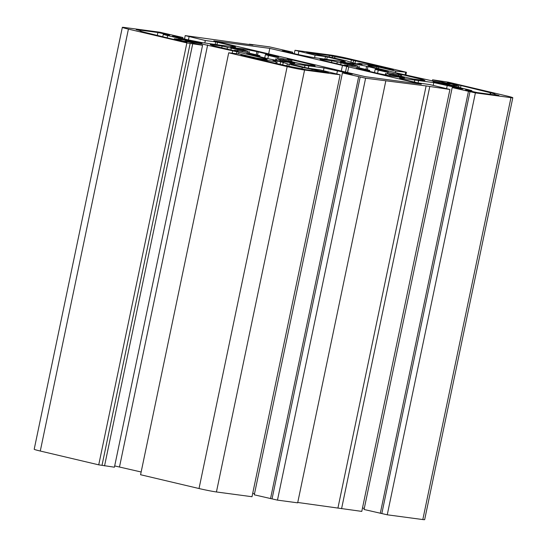 <?xml version="1.0" encoding="UTF-8"?>
<svg xmlns="http://www.w3.org/2000/svg" width="547" height="547" viewBox="0 0 547 547"><rect width="100%" height="100%" fill="white"/><g stroke="black" fill="none" stroke-linecap="round" stroke-linejoin="round"><path stroke-width="0.82" d="M184.845 41.428L186.965 42.269L178.26 40.546L144.34 32.239A21.572 0.944 -168.2 0 1 140.011 30.741A21.572 0.944 -168.2 0 1 140.326 30.653L136.182 29.6L157.919 32.505L169.666 35.104L163.266 34.406L167.642 35.596A21.572 0.944 -168.2 0 1 178.985 38.365L200.475 42.775A64.717 2.824 11.8 0 0 201.925 43.35L182.165 39.623A21.572 0.944 -168.2 0 1 179.163 39.411A21.572 0.944 -168.2 0 1 176.141 38.96L174.315 38.775L177.358 39.664L184.845 41.428L184.742 41.907M362.128 64.778L360.473 64.546A64.717 2.824 11.8 0 0 354.518 63.37L345.95 60.683A21.572 0.944 -168.2 0 1 332.897 57.688L306.73 52.478L329.39 55.432L334.928 56.669A21.572 0.944 -168.2 0 1 351.413 59.917L391.221 69.025L393.341 69.859L367.83 64.587A21.572 0.944 -168.2 0 1 365.786 64.361A21.572 0.944 -168.2 0 1 359.003 63.261L362.121 64.819M282.99 59.698A21.572 0.944 -168.2 0 1 280.72 59.466A21.572 0.944 -168.2 0 1 277.158 58.919L280.249 60.067L294.724 63.144L281.616 61.394A53.927 2.352 -168.2 0 1 268.509 58.802L246.608 53.572L258.608 55.862L259.955 55.746L256.892 54.919A21.572 0.944 -168.2 0 1 247.306 52.656L236.325 50.509L234.444 50.269L238.143 51.404L233.33 50.522L213.405 45.791A53.927 2.352 -168.2 0 1 210.212 44.526L222.103 46.078L242.376 50.707A21.572 0.944 -168.2 0 1 248.208 51.486L245.118 50.338L230.643 47.261L243.75 49.011A53.927 2.352 -168.2 0 1 256.858 51.596L278.758 56.833L266.17 54.495L265.411 54.659L268.474 55.486A21.572 0.944 -168.2 0 1 278.061 57.75L290.307 60.102L287.223 59.001L292.036 59.883L311.961 64.614A53.927 2.352 -168.2 0 1 315.154 65.879L303.264 64.327L282.99 59.698M276.139 61.818L272.953 60.266L274.669 60.532A64.717 2.824 11.8 0 0 280.625 61.708L289.192 64.396A21.572 0.944 -168.2 0 1 302.245 67.39L328.412 72.601L305.752 69.654L300.214 68.416A21.572 0.944 -168.2 0 1 283.736 65.161L243.921 56.061L240.878 55.179L244.133 55.603L267.312 60.491A21.572 0.944 -168.2 0 1 276.139 61.818L275.77 63.582M398.818 74.577L400.698 74.809L396.999 73.681L401.813 74.563L421.737 79.294A53.927 2.352 -168.2 0 1 424.93 80.553L413.04 79L392.767 74.378A21.572 0.944 -168.2 0 1 390.496 74.139A21.572 0.944 -168.2 0 1 386.934 73.599L390.025 74.741L404.5 77.818L391.399 76.067A53.927 2.352 -168.2 0 1 378.285 73.483L356.384 68.252L368.384 70.542L369.731 70.419L366.668 69.599A21.572 0.944 -168.2 0 1 357.082 67.329L346.101 65.182L344.22 64.949L347.919 66.078L343.106 65.196L323.181 60.464A53.927 2.352 -168.2 0 1 319.988 59.206L331.879 60.758L352.152 65.38A21.572 0.944 -168.2 0 1 357.984 66.16L354.894 65.018L340.419 61.934L353.526 63.684A53.927 2.352 -168.2 0 1 366.634 66.276L388.534 71.507L375.946 69.175L375.187 69.339L378.25 70.16A21.572 0.944 -168.2 0 1 387.837 72.423L398.818 74.577L398.633 75.465M459.001 86.118L447.261 82.768L456.889 84.532L490.803 92.846A21.572 0.944 -168.2 0 1 495.138 94.337A21.572 0.944 -168.2 0 1 494.816 94.433L498.96 95.479L477.223 92.573L465.476 89.975L471.883 90.672L467.5 89.482A21.572 0.944 -168.2 0 1 456.157 86.713L434.667 82.303A64.717 2.824 11.8 0 0 433.217 81.729L452.978 85.462A21.572 0.944 -168.2 0 1 459.001 86.118L458.735 87.404M512.806 97.728L424.663 519.65A12.943 0.568 -168.2 0 1 422.817 519.561L387.249 514.802L364.063 509.483L452.205 87.568L462.762 88.963L433.778 82.604L399.529 78.03L402.818 79.329L417.696 82.843L429.812 84.573L449.921 89.482L426.113 85.927L365.615 78.207L342.429 72.888L352.377 74.112L324.002 67.931L289.753 63.349L293.042 64.649L307.92 68.163L320.036 69.893L340.145 74.802L304.576 70.05A12.943 0.568 -168.2 0 1 287.168 66.611L228.721 52.806L239.367 53.968L256.413 57.996L267.216 59.555L263.928 58.255L236.885 51.753L194.158 42.297L184.913 41.073L202.568 45.278L186.869 42.919L128.422 29.114A12.943 0.568 -168.2 0 1 122.337 27.35A12.943 0.568 -168.2 0 1 124.183 27.439L159.751 32.198L182.937 37.517L172.38 36.116L187.867 39.808L201.364 42.475L220.291 45.189L235.613 47.056L232.331 45.757L215.703 41.893L205.33 40.505L185.221 35.603L252.94 45.025L249.329 44.17L269.527 46.871L292.713 52.191L282.156 50.796L297.643 54.488L311.14 57.148L330.067 59.862L345.389 61.729L342.107 60.43L325.479 56.573L315.106 55.185L294.997 50.276L330.566 55.035A12.943 0.568 -168.2 0 1 347.974 58.467L406.421 72.272L395.775 71.11L378.729 67.083L367.933 65.531L371.215 66.83L398.257 73.325L440.991 82.782L450.229 84.006L432.574 79.8L448.273 82.159L506.72 95.964A12.943 0.568 -168.2 0 1 512.806 97.728A12.943 0.568 -168.2 0 1 510.96 97.639L475.391 92.887L452.205 87.568M364.288 508.409L362.49 507.985M449.921 89.482L361.779 511.397L297.746 502.467M385.813 80.908L297.671 502.83L277.473 500.129L254.287 494.809L342.429 72.888M254.512 493.729L252.714 493.305M340.145 74.802L252.003 496.724L216.434 491.965A12.943 0.568 -168.2 0 1 199.026 488.533L140.579 474.728L228.721 52.806M141.147 471.993L114.692 465.928M202.568 45.278L114.426 467.2L98.727 464.841L40.28 451.036A12.943 0.568 -168.2 0 1 34.194 449.272L122.337 27.35M346.661 66.426L421.327 84.176L365.341 76.696L213.815 40.902L269.801 48.389L346.661 66.426L345.499 72.006M387.249 514.802L475.391 92.887M381.833 513.524L469.976 91.609M380.295 513.318L468.444 91.404M446.564 88.689L447.275 85.27M433.203 85.373L433.778 82.604M418.065 82.925L418.558 80.573M414.4 82.064L414.852 79.889M414.339 82.05L414.756 80.06M341.581 508.696L429.723 86.782M337.971 507.848L426.113 85.927M277.473 500.129L365.615 78.207M272.057 498.85L360.199 76.929M270.519 498.645L358.668 76.724M336.788 74.009L337.499 70.597M323.427 70.7L324.002 67.931M308.289 68.252L308.781 65.893M304.624 67.384L305.076 65.216M304.563 67.37L304.98 65.387M263.757 59.09L263.928 58.255M238.595 53.866L238.916 52.341M236.502 53.585L236.885 51.753M232.215 53.018L232.666 50.871M119.506 466.878L207.648 44.957M193.959 43.247L194.158 42.297M104.545 465.88L192.688 43.958M102.022 465.278L190.165 43.363M98.727 464.841L186.869 42.919M182.712 38.591L182.937 37.517M232.154 46.591L232.331 45.757M204.824 42.939L205.33 40.505M188.421 39.917L189.098 36.676M184.51 39.015L185.221 35.603M249.254 44.533L249.329 44.17M292.488 53.271L292.713 52.191M341.93 61.264L342.107 60.43M314.6 57.613L315.106 55.185M298.197 54.597L298.874 51.35M294.286 53.695L294.997 50.276M405.853 75.007L406.421 72.272M405.149 74.843L405.655 72.43M395.474 72.56L395.775 71.11M432.308 81.072L432.574 79.8M329.103 56.82L329.39 55.432M354.907 63.445L355.502 60.587M347.543 72.491L348.692 67.021M268.659 53.859L269.801 48.389M341.301 71.014L342.443 65.544M391.126 69.496L391.221 69.025M288.857 60.792L289.042 59.896M247.928 52.813L248.208 51.486M237.672 50.748L237.849 49.9M254.451 55.507L254.533 55.103M257.863 59.349L257.993 58.707M357.704 67.493L357.984 66.16M347.448 65.421L347.625 64.573M364.227 70.187L364.309 69.784M451.275 85.688L451.371 85.209M422.817 519.561L510.96 97.639M216.434 491.965L304.576 70.05M199.026 488.533L287.168 66.611M40.28 451.036L128.422 29.114M216.961 44.581L217.446 42.235M215.197 44.321L215.703 41.893M326.737 59.254L327.222 56.915M324.973 59.001L325.479 56.573M378.428 68.532L378.729 67.083M376.698 68.122L376.986 66.741M470.803 91.37L470.96 90.631M434.667 82.303L434.742 81.927M452.868 86.002L452.978 85.462M456.752 85.175L456.889 84.532M490.488 94.351L490.803 92.846M401.498 76.081L401.813 74.563M420.664 80.019L420.869 79.062M421.559 80.142L421.737 79.294M386.038 75.035L386.312 73.715M389.813 75.766L390.025 74.741M395.741 76.689L395.884 76.012M399.467 77.189L399.577 76.676M368.828 71.274L368.972 70.584M369.498 71.431L369.71 70.433M344.849 65.578L344.931 65.202M331.523 62.461L331.879 60.758M340.672 64.621L340.979 63.158M351.974 66.228L352.152 65.38M352.295 64.396L352.48 63.507M353.328 64.628L353.526 63.684M365.97 69.442L366.634 66.276M367.304 69.736L367.967 66.563M377.587 73.332L378.25 70.16M387.57 73.701L387.837 72.423M393.081 74.406L393.252 73.585M286.922 65.838L287.319 63.931M288.809 66.228L289.192 64.396M301.958 68.758L302.245 67.39M311.886 70.467L312.111 69.394M316.44 71.083L316.665 70.002M250.376 57.585L250.505 56.943M267.1 61.531L267.312 60.491M274.587 60.929L274.669 60.532M280.03 64.546L280.625 61.708M282.724 64.956L283.278 62.331M259.052 56.594L259.196 55.91M259.722 56.751L259.934 55.76M235.073 50.905L235.148 50.529M221.747 47.78L222.103 46.078M230.896 49.941L231.203 48.478M242.198 51.555L242.376 50.707M242.519 49.715L242.704 48.833M243.552 49.948L243.75 49.011M256.194 54.762L256.858 51.596M257.528 55.062L258.191 51.89M267.811 58.659L268.474 55.486M277.794 59.021L278.061 57.75M283.305 59.732L283.476 58.905M291.722 61.401L292.036 59.883M310.887 65.346L311.093 64.382M311.783 65.462L311.961 64.614M276.262 60.355L276.536 59.035M280.037 61.086L280.249 60.067M285.965 62.009L286.108 61.339M289.691 62.508L289.801 61.996M332.268 57.538L332.555 56.177M334.627 58.119L334.928 56.669M350.901 62.365L351.413 59.917M353.013 63.055L353.581 60.327M357.902 64.033L358.08 63.172M167.156 37.928L167.642 35.596M178.78 39.363L178.985 38.365M181.119 39.63L181.276 38.885M197.802 42.639L197.905 42.167M200.4 43.151L200.475 42.775M177.221 40.307L177.358 39.664M157.276 35.596L157.919 32.505M471.692 91.561L471.883 90.672M460.506 87.848L460.827 86.303M490.037 94.289L490.372 92.696M494.686 94.911L494.782 94.44M385.307 74.891L385.608 73.455M369.519 71.438L369.731 70.419M344.118 65.428L344.22 64.949M336.897 63.725L337.219 62.18M358.996 67.814L359.311 66.296M374.504 72.614L375.187 69.339M400.479 75.862L400.698 74.809M276.734 63.808L277.124 61.941M259.743 56.758L259.955 55.746M234.342 50.748L234.444 50.269M227.121 49.052L227.443 47.5M249.22 53.134L249.535 51.623M264.727 57.934L265.411 54.659M290.703 61.189L290.922 60.129M275.531 60.211L275.832 58.782M357.834 64.026L358.018 63.137M162.746 36.888L163.266 34.406M174.144 39.575L174.315 38.775"/></g></svg>
